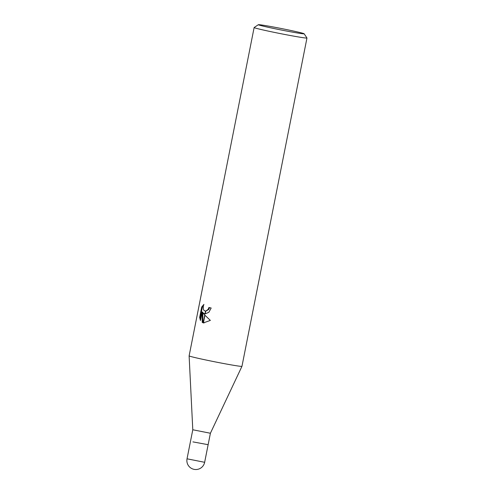 <?xml version="1.0" encoding="UTF-8"?>
<svg xmlns="http://www.w3.org/2000/svg" width="494" height="494" viewBox="0 0 494 494"><rect width="100%" height="100%" fill="white"/><g stroke="black" fill="none" stroke-linecap="round" stroke-linejoin="round"><path stroke-width="0.74" d="M192.944 441.889L208.135 444.693L210.401 433.25L192.79 429.768L189.116 355.871L254.126 27.547A26.929 0.846 -168.8 0 1 254.144 27.522L258.362 24.7A23.341 0.735 -168.8 0 1 273.151 26.954A23.341 0.735 -168.8 0 1 297.839 32.024A23.341 0.735 -168.8 0 1 304.131 33.765A23.341 0.735 -168.8 0 1 290.003 31.678A23.341 0.735 -168.8 0 1 264.648 26.485A23.341 0.735 -168.8 0 1 258.362 24.7M196.384 357.897A26.929 0.846 -168.8 0 1 189.116 355.865A26.929 0.846 -168.8 0 0 196.384 357.897A26.929 0.846 -168.8 0 0 225.258 363.819A26.929 0.846 -168.8 0 0 241.955 366.326L306.965 38.007A26.929 0.846 -168.8 0 1 290.268 35.5A26.929 0.846 -168.8 0 1 261.394 29.578A26.929 0.846 -168.8 0 1 254.126 27.547M203.022 312.968L204.763 315.036L203.219 322.841L202.225 322.421L202.139 312.072L200.471 320.513L199.638 317.414L201.7 306.996L203.917 304.39L203.293 306.212L203.398 309.368L204.041 310.479L205.541 311.097L204.991 313.881L203.022 312.968L204.991 313.875A7.083 4.909 99.5 0 0 205.208 313.894L205.77 311.078L208.178 309.337L208.9 307.503A26.929 0.846 11.2 0 0 211.173 308.003L208.869 312.27L205.208 313.894M209.536 307.645L208.82 309.442L205.751 311.177M203.485 305.465L202.373 307.114L200.311 317.525L199.638 317.414M202.373 307.107L201.7 306.996M203.429 322.897L204.942 315.24L210.358 320.402L203.429 322.897A9.75 6.755 99.5 0 1 203.219 322.841M200.311 317.525L200.669 319.488M202.139 312.072L202.793 312.183L202.861 322.533L202.231 322.428M202.867 322.526L203.244 322.724M203.442 322.81L204.041 323.002M304.131 33.765L306.959 37.976A26.929 0.846 -168.8 0 1 306.965 38.007M204.646 462.298L187.035 458.809A8.978 8.978 0 0 0 193.815 469.3A8.978 8.978 0 0 0 204.646 462.298L208.135 444.699M187.035 458.809L192.79 429.768M205.133 311.072L205.535 311.14M210.401 433.257L241.949 366.332"/></g></svg>
